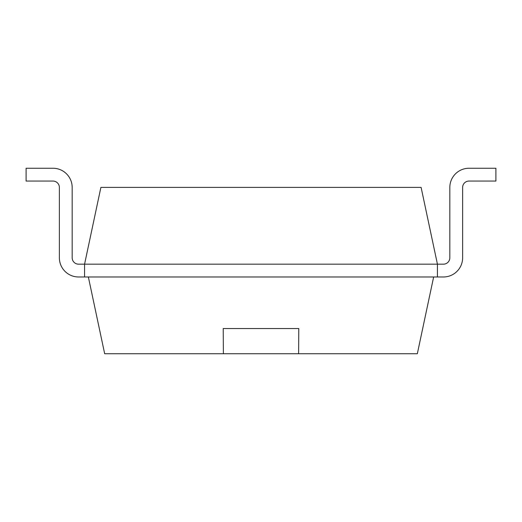 <?xml version="1.0" encoding="UTF-8"?>
<svg xmlns="http://www.w3.org/2000/svg" width="522" height="522" viewBox="0 0 522 522"><rect width="100%" height="100%" fill="white"/><g stroke="black" fill="none" stroke-linecap="round" stroke-linejoin="round"><path stroke-width="0.39" stroke-dasharray="2.61 1.96" d="M78.574 264.178A6.401 6.401 0 0 1 72.173 257.777L72.173 187.457A19.203 19.203 0 0 0 52.97 168.247A19.203 19.203 0 0 1 72.173 187.457L72.173 257.777A6.401 6.401 0 0 0 78.574 264.178L84.571 264.178L78.574 264.178L84.571 264.178L84.571 276.98L84.571 264.178L100.89 187.405L421.11 187.405L437.429 264.178L437.429 276.98L437.429 264.178L437.429 276.98L437.429 264.178L443.426 264.178A6.401 6.401 0 0 0 449.827 257.777L449.827 187.457A19.203 19.203 0 0 1 469.03 168.247L495.9 168.247L469.03 168.247A19.203 19.203 0 0 0 449.827 187.457L449.827 257.777L449.827 187.457A19.203 19.203 0 0 1 469.03 168.247L495.9 168.247L495.9 181.056L469.03 181.056A6.401 6.401 0 0 0 462.629 187.457A6.401 6.401 0 0 1 469.03 181.056M443.426 276.98L78.574 276.98A19.203 19.203 0 0 1 59.371 257.777L59.371 187.457L59.371 257.777A19.203 19.203 0 0 0 78.574 276.98L88.355 276.98L84.571 276.98L84.571 264.178L84.571 276.98L84.571 264.178L437.429 264.178L437.429 276.98L433.645 276.98L443.426 276.98A19.203 19.203 0 0 0 462.629 257.777L462.629 187.457L462.629 257.777A19.203 19.203 0 0 1 443.426 276.98A19.203 19.203 0 0 0 462.629 257.777M433.645 276.98L88.355 276.98L433.645 276.98L417.326 353.753L104.674 353.753L88.355 276.98L84.571 276.98L88.355 276.98M495.9 168.247L495.9 181.056L495.9 168.247M443.426 264.178A6.401 6.401 0 0 0 449.827 257.777M78.574 276.98A19.203 19.203 0 0 1 59.371 257.777L59.371 187.457A6.401 6.401 0 0 0 52.97 181.056L26.1 181.056L52.97 181.056L26.1 181.056L26.1 168.247L26.1 181.056L26.1 168.247L52.97 168.247L26.1 168.247M59.371 187.457A6.401 6.401 0 0 0 52.97 181.056M72.173 187.457A19.203 19.203 0 0 0 52.97 168.247M298.806 335.966L298.806 328.547M223.194 335.966L223.194 328.547"/><path stroke-width="0.78" d="M78.574 264.178A6.401 6.401 0 0 1 72.173 257.777A6.401 6.401 0 0 0 78.574 264.178L437.429 264.178L437.429 276.98L443.426 276.98A19.203 19.203 0 0 0 462.629 257.777L462.629 187.457A6.401 6.401 0 0 1 469.03 181.056L495.9 181.056L495.9 168.247L469.03 168.247A19.203 19.203 0 0 0 449.827 187.457L449.827 257.777A6.401 6.401 0 0 1 443.426 264.178L437.429 264.178L421.11 187.405L100.89 187.405L84.571 264.178L84.571 276.98L78.574 276.98A19.203 19.203 0 0 1 59.371 257.777L59.371 187.457A6.401 6.401 0 0 0 52.97 181.056L26.1 181.056L26.1 168.247L52.97 168.247A19.203 19.203 0 0 1 72.173 187.457L72.173 257.777L72.173 187.457M443.426 276.98L78.574 276.98M469.03 181.056A6.401 6.401 0 0 0 462.629 187.457L462.629 257.777M443.426 264.178A6.401 6.401 0 0 0 449.827 257.777M59.371 187.457A6.401 6.401 0 0 0 52.97 181.056M26.1 168.247L52.97 168.247M433.645 276.98L417.326 353.753L104.674 353.753L88.355 276.98M298.617 353.753L298.773 328.547L223.227 328.547L223.383 353.753M223.194 328.547L298.806 328.547"/></g></svg>
